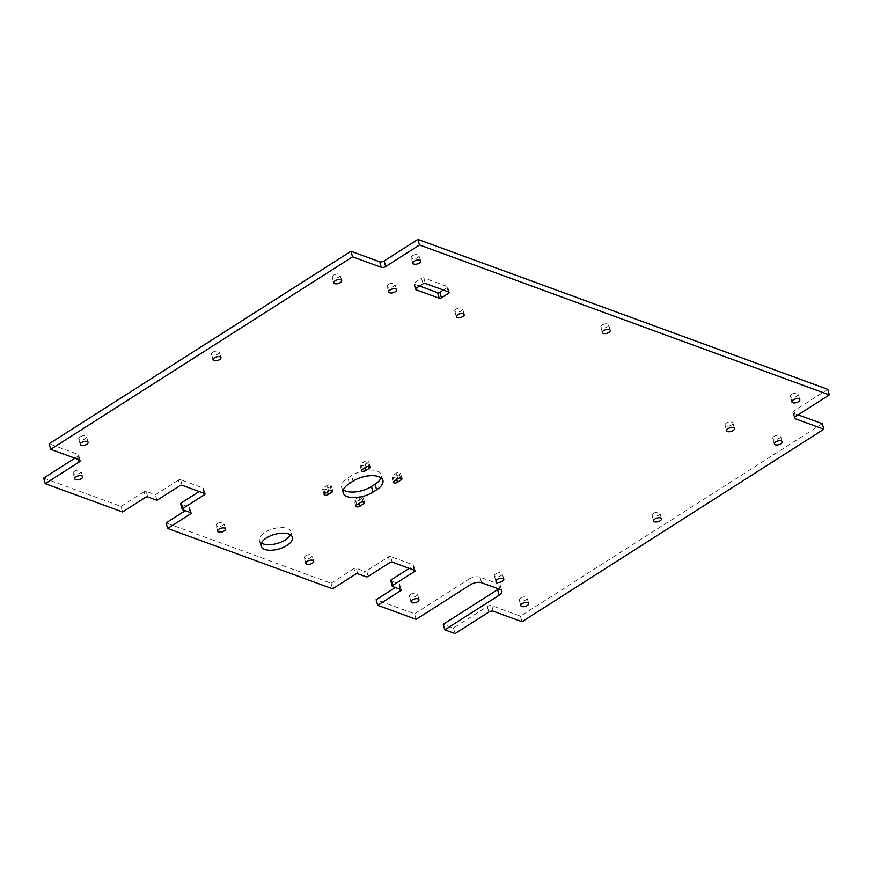 <?xml version="1.0" encoding="UTF-8"?>
<svg xmlns="http://www.w3.org/2000/svg" width="873" height="873" viewBox="0 0 873 873"><rect width="100%" height="100%" fill="white"/><g stroke="black" fill="none" stroke-linecap="round" stroke-linejoin="round"><path stroke-width="0.65" stroke-dasharray="4.37 3.27" d="M731.53 424.998A4.081 1.899 164.2 0 0 732.894 422.958A4.081 1.899 164.2 0 0 730.395 421.932A4.081 1.899 164.2 0 0 726.412 423.132A4.081 1.899 164.2 0 0 725.048 425.173A4.081 1.899 164.2 0 0 727.547 426.21A4.081 1.899 164.2 0 0 731.53 424.998M388.529 284.38A4.081 1.899 -15.8 0 1 392.512 283.179A4.081 1.899 -15.8 0 1 395.011 284.205A4.081 1.899 -15.8 0 1 393.647 286.257A4.081 1.899 -15.8 0 1 389.664 287.457A4.081 1.899 -15.8 0 1 387.165 286.431A4.081 1.899 -15.8 0 1 388.529 284.38M456.153 309.118A4.081 1.899 -15.8 0 1 460.136 307.918A4.081 1.899 -15.8 0 1 462.635 308.944A4.081 1.899 -15.8 0 1 461.271 310.995A4.081 1.899 -15.8 0 1 457.288 312.196A4.081 1.899 -15.8 0 1 454.789 311.17A4.081 1.899 -15.8 0 1 456.153 309.118M495.766 573.834A4.081 1.899 -15.8 0 1 499.749 572.633A4.081 1.899 -15.8 0 1 502.248 573.659A4.081 1.899 -15.8 0 1 500.884 575.7A4.081 1.899 -15.8 0 1 496.901 576.911A4.081 1.899 -15.8 0 1 494.402 575.874A4.081 1.899 -15.8 0 1 495.766 573.834M653.44 513.368A4.081 1.899 -15.8 0 1 657.424 512.167A4.081 1.899 -15.8 0 1 659.923 513.193A4.081 1.899 -15.8 0 1 658.558 515.245A4.081 1.899 -15.8 0 1 654.575 516.445A4.081 1.899 -15.8 0 1 652.076 515.419A4.081 1.899 -15.8 0 1 653.44 513.368M791.735 394.312A4.081 1.899 -15.8 0 1 795.718 393.112A4.081 1.899 -15.8 0 1 798.228 394.149A4.081 1.899 -15.8 0 1 796.863 396.189A4.081 1.899 -15.8 0 1 792.87 397.39A4.081 1.899 -15.8 0 1 790.371 396.364A4.081 1.899 -15.8 0 1 791.735 394.312M774.176 436.369A4.081 1.899 -15.8 0 1 778.159 435.158A4.081 1.899 -15.8 0 1 780.669 436.194A4.081 1.899 -15.8 0 1 779.305 438.235A4.081 1.899 -15.8 0 1 775.311 439.435A4.081 1.899 -15.8 0 1 772.812 438.41A4.081 1.899 -15.8 0 1 774.176 436.369M520.624 598.07A4.081 1.899 -15.8 0 1 524.618 596.87A4.081 1.899 -15.8 0 1 527.117 597.896A4.081 1.899 -15.8 0 1 525.753 599.947A4.081 1.899 -15.8 0 1 521.77 601.148A4.081 1.899 -15.8 0 1 519.26 600.122A4.081 1.899 -15.8 0 1 520.624 598.07M602.184 324.974A4.081 1.899 -15.8 0 1 606.168 323.774A4.081 1.899 -15.8 0 1 608.677 324.8A4.081 1.899 -15.8 0 1 607.313 326.851A4.081 1.899 -15.8 0 1 603.319 328.052A4.081 1.899 -15.8 0 1 600.82 327.026A4.081 1.899 -15.8 0 1 602.184 324.974M212.859 352.201A4.081 1.899 -15.8 0 1 216.853 351.001A4.081 1.899 -15.8 0 1 219.352 352.026A4.081 1.899 -15.8 0 1 217.988 354.078A4.081 1.899 -15.8 0 1 214.005 355.278A4.081 1.899 -15.8 0 1 211.506 354.252A4.081 1.899 -15.8 0 1 212.859 352.201M333.606 275.202A4.081 1.899 -15.8 0 1 337.589 273.991A4.081 1.899 -15.8 0 1 340.088 275.028A4.081 1.899 -15.8 0 1 338.724 277.068A4.081 1.899 -15.8 0 1 334.741 278.269A4.081 1.899 -15.8 0 1 332.242 277.243A4.081 1.899 -15.8 0 1 333.606 275.202M412.634 255.636A4.081 1.899 -15.8 0 1 416.617 254.436A4.081 1.899 -15.8 0 1 419.127 255.462A4.081 1.899 -15.8 0 1 417.763 257.513A4.081 1.899 -15.8 0 1 413.769 258.714A4.081 1.899 -15.8 0 1 411.27 257.688A4.081 1.899 -15.8 0 1 412.634 255.636M217.497 523.538A4.081 1.899 -15.8 0 1 221.48 522.338A4.081 1.899 -15.8 0 1 223.99 523.364A4.081 1.899 -15.8 0 1 222.626 525.415A4.081 1.899 -15.8 0 1 218.632 526.615A4.081 1.899 -15.8 0 1 216.133 525.59A4.081 1.899 -15.8 0 1 217.497 523.538M305.615 555.774A4.081 1.899 -15.8 0 1 309.599 554.573A4.081 1.899 -15.8 0 1 312.098 555.599A4.081 1.899 -15.8 0 1 310.733 557.651A4.081 1.899 -15.8 0 1 306.75 558.851A4.081 1.899 -15.8 0 1 304.251 557.814A4.081 1.899 -15.8 0 1 305.615 555.774M410.888 594.284A4.081 1.899 -15.8 0 1 414.882 593.083A4.081 1.899 -15.8 0 1 417.381 594.109A4.081 1.899 -15.8 0 1 416.017 596.161A4.081 1.899 -15.8 0 1 412.034 597.361A4.081 1.899 -15.8 0 1 409.524 596.335A4.081 1.899 -15.8 0 1 410.888 594.284M80.054 436.904A4.081 1.899 -15.8 0 1 84.037 435.703A4.081 1.899 -15.8 0 1 86.536 436.729A4.081 1.899 -15.8 0 1 85.172 438.781A4.081 1.899 -15.8 0 1 81.189 439.981A4.081 1.899 -15.8 0 1 78.69 438.955A4.081 1.899 -15.8 0 1 80.054 436.904M74.565 471.256A4.081 1.899 -15.8 0 1 78.559 470.056A4.081 1.899 -15.8 0 1 81.058 471.082A4.081 1.899 -15.8 0 1 79.694 473.122A4.081 1.899 -15.8 0 1 75.711 474.334A4.081 1.899 -15.8 0 1 73.201 473.297A4.081 1.899 -15.8 0 1 74.565 471.256M261.387 543.028A16.314 7.606 -15.8 0 1 259.434 540.583A16.314 7.606 -15.8 0 1 264.89 532.388A16.314 7.606 -15.8 0 1 280.822 527.587A16.314 7.606 -15.8 0 1 290.829 531.701A16.314 7.606 -15.8 0 1 290.447 534.811M822.29 423.667L520.45 616.185L491.761 605.687A3.263 1.517 164.2 0 0 487.298 606.484L453.491 628.036L443.244 624.293M453.491 628.036L455.062 633.591M416.126 619.35L414.555 613.795L376.132 599.74M122.58 511.971L121.009 506.416L43.65 478.12M74.914 458.183L77.457 456.557A3.263 1.517 164.2 0 0 78.548 454.92A3.263 1.517 164.2 0 0 77.817 454.266L49.139 443.779M827.779 389.325L793.972 410.888A3.263 1.517 164.2 0 0 792.88 412.525A3.263 1.517 164.2 0 0 793.601 413.18L798.086 414.817M520.45 616.185L522.021 621.74M332.624 588.806L331.053 583.251L166.088 522.905M419.575 286.049L414.064 284.031A1.637 0.764 -15.8 0 1 413.704 283.703A1.637 0.764 -15.8 0 1 414.249 282.885L421.495 278.269A1.637 0.764 -15.8 0 1 423.721 277.876L447.292 286.497A1.637 0.764 -15.8 0 1 447.653 286.824A1.637 0.764 -15.8 0 1 447.107 287.643L443.353 290.032M368.22 576.387L366.649 570.833L388.387 556.963L389.958 562.518M366.649 570.833A1.637 0.764 -15.8 0 1 364.423 571.226L365.994 576.78M357.788 573.779L356.217 568.225L364.423 571.226M356.217 568.225A1.637 0.764 164.2 0 0 353.991 568.618L355.562 574.172M331.053 583.251L353.991 568.618M190.216 512.484L189.026 508.282L185.272 510.672M189.026 508.282A1.637 0.764 164.2 0 0 189.572 507.453A1.637 0.764 164.2 0 0 189.212 507.137L190.783 512.691M182.588 509.69L181.017 504.136L189.212 507.137M204.118 493.332L202.929 489.131L199.175 491.521M202.929 489.131A1.637 0.764 164.2 0 0 203.474 488.313A1.637 0.764 164.2 0 0 203.114 487.985L204.686 493.54M182.141 485.29L180.569 479.735L203.114 487.985M180.569 479.735A1.637 0.764 164.2 0 0 178.343 480.128L179.914 485.683M147.755 496.944L146.184 491.39L155.405 494.762L178.343 480.128M146.184 491.39A1.637 0.764 164.2 0 0 143.947 491.783L145.518 497.337M121.009 506.416L143.947 491.783M498.57 588.926A8.163 3.808 164.2 0 0 500.305 585.543A8.163 3.808 164.2 0 0 498.494 583.917L500.065 589.471M481.612 582.728L480.041 577.173L498.494 583.917M480.041 577.173A8.163 3.808 164.2 0 0 468.888 579.148L470.46 584.703M414.555 613.795L468.888 579.148M400.26 589.319L399.07 585.117L395.316 587.507M399.07 585.117A1.637 0.764 164.2 0 0 399.616 584.288A1.637 0.764 164.2 0 0 399.256 583.972L400.827 589.526M392.632 586.525L391.06 580.971L399.256 583.972M414.162 570.167L412.973 565.966L409.219 568.356M412.973 565.966A1.637 0.764 164.2 0 0 413.518 565.147A1.637 0.764 164.2 0 0 413.158 564.82L414.73 570.375M392.184 562.125L390.613 556.57L413.158 564.82M390.613 556.57A1.637 0.764 164.2 0 0 388.387 556.963M343.395 489.84A18.759 8.752 -15.8 0 1 341.594 487.341A18.759 8.752 -15.8 0 1 347.869 477.924L351.492 475.61A18.759 8.752 -15.8 0 1 369.825 470.089A18.759 8.752 -15.8 0 1 381.326 474.814A18.759 8.752 -15.8 0 1 381.097 477.88M364.117 465.091A2.608 1.222 -15.8 0 1 361.575 465.855A2.608 1.222 -15.8 0 1 359.971 465.2A2.608 1.222 -15.8 0 1 360.844 463.89L364.467 461.577A2.608 1.222 -15.8 0 1 367.02 460.813A2.608 1.222 -15.8 0 1 368.613 461.468A2.608 1.222 -15.8 0 1 367.74 462.777L364.117 465.091L364.903 467.863M395.884 476.713A2.608 1.222 -15.8 0 1 393.33 477.476A2.608 1.222 -15.8 0 1 391.737 476.822A2.608 1.222 -15.8 0 1 392.61 475.512L396.222 473.199A2.608 1.222 -15.8 0 1 398.775 472.435A2.608 1.222 -15.8 0 1 400.38 473.09A2.608 1.222 -15.8 0 1 399.507 474.399L395.884 476.713L396.669 479.473M358.454 500.578A2.608 1.222 -15.8 0 1 355.9 501.353A2.608 1.222 -15.8 0 1 354.307 500.687A2.608 1.222 -15.8 0 1 355.18 499.378L358.803 497.075A2.608 1.222 -15.8 0 1 361.346 496.301A2.608 1.222 -15.8 0 1 362.95 496.955A2.608 1.222 -15.8 0 1 362.077 498.276L358.454 500.578L359.24 503.35M326.688 488.956A2.608 1.222 -15.8 0 1 324.145 489.731A2.608 1.222 -15.8 0 1 322.541 489.076A2.608 1.222 -15.8 0 1 323.414 487.767L327.037 485.453A2.608 1.222 -15.8 0 1 329.59 484.679A2.608 1.222 -15.8 0 1 331.183 485.344A2.608 1.222 -15.8 0 1 330.31 486.654L326.688 488.956L327.473 491.728M156.976 500.316L155.405 494.762M78.264 459.405L77.457 456.557M77.817 454.266L79.399 459.82M795.543 416.443L793.972 410.888M793.601 413.18L794.725 417.141M493.332 611.242L491.761 605.687M487.298 606.484L488.869 612.038M324.985 493.321L323.414 487.767M331.325 490.233L330.31 486.654M328.608 491.008L327.037 485.453M356.751 504.932L355.18 499.378M363.092 501.855L362.077 498.276M360.374 502.63L358.803 497.075M394.181 481.067L392.61 475.512M400.521 477.989L399.507 474.399M397.804 478.753L396.222 473.199M362.415 469.445L360.844 463.89M368.755 466.368L367.74 462.777M366.038 467.131L364.467 461.577M349.44 483.478L347.869 477.924M353.063 481.165L351.492 475.61M423.067 283.823L421.495 278.269M425.304 283.43L423.721 277.876M415.821 288.439L414.249 282.885M415.417 288.799L414.064 284.031M448.296 291.844L447.107 287.643M448.864 292.051L447.292 286.497M732.894 422.958L734.466 428.512M396.582 289.771L395.011 284.205M464.207 314.498L462.635 308.944M503.819 579.214L502.248 573.659M661.494 518.748L659.923 513.193M799.799 399.703L798.228 394.149M782.241 441.749L780.669 436.194M528.689 603.45L527.117 597.896M610.249 330.365L608.677 324.8M220.924 357.581L219.352 352.026M341.659 280.582L340.088 275.028M420.699 261.016L419.127 255.462M225.561 528.918L223.99 523.364M313.669 561.153L312.098 555.599M418.953 599.664L417.381 594.109M88.108 442.295L86.536 436.729M82.629 476.636L81.058 471.082M292.4 537.255L290.829 531.701M324.112 494.631L322.541 489.076M332.755 490.899L331.183 485.344M355.878 506.242L354.307 500.687M364.521 502.51L362.95 496.955M393.308 482.376L391.737 476.822M401.951 478.644L400.38 473.09M361.542 470.754L359.971 465.2M370.185 467.022L368.613 461.468M343.165 492.896L341.594 487.341M382.898 480.368L381.326 474.814M261.005 546.138L259.434 540.583M74.772 478.851L73.201 473.297M80.261 444.51L78.69 438.955M411.096 601.89L409.524 596.335M305.823 563.38L304.251 557.814M217.704 531.144L216.133 525.59M412.842 263.242L411.27 257.688M333.813 282.797L332.242 277.243M213.077 359.807L211.506 354.252M602.392 332.58L600.82 327.026M520.832 605.676L519.26 600.122M774.384 443.964L772.812 438.41M791.942 401.918L790.371 396.364M653.648 520.974L652.076 515.419M399.616 584.288L401.187 589.853M413.518 565.147L415.09 570.702M189.572 507.453L191.143 513.018M203.474 488.313L205.046 493.867M495.973 581.429L494.402 575.874M415.275 289.258L413.704 283.703M449.224 292.379L447.653 286.824M456.361 316.724L454.789 311.17M388.736 291.986L387.165 286.431M725.048 425.173L726.62 430.727M794.452 418.08L792.88 412.525M80.12 460.475L78.548 454.92M500.305 585.543L501.877 591.097"/><path stroke-width="1.31" d="M733.102 430.564A4.081 1.899 164.2 0 0 734.466 428.512A4.081 1.899 164.2 0 0 731.967 427.486A4.081 1.899 164.2 0 0 727.984 428.687A4.081 1.899 164.2 0 0 726.62 430.727A4.081 1.899 164.2 0 0 729.119 431.764A4.081 1.899 164.2 0 0 733.102 430.564M395.218 291.811A4.081 1.899 164.2 0 0 396.582 289.771A4.081 1.899 164.2 0 0 394.083 288.734A4.081 1.899 164.2 0 0 390.1 289.934A4.081 1.899 164.2 0 0 388.736 291.986A4.081 1.899 164.2 0 0 391.235 293.012A4.081 1.899 164.2 0 0 395.218 291.811M462.843 316.55A4.081 1.899 164.2 0 0 464.207 314.498A4.081 1.899 164.2 0 0 461.708 313.472A4.081 1.899 164.2 0 0 457.725 314.673A4.081 1.899 164.2 0 0 456.361 316.724A4.081 1.899 164.2 0 0 458.86 317.75A4.081 1.899 164.2 0 0 462.843 316.55M502.455 581.265A4.081 1.899 164.2 0 0 503.819 579.214A4.081 1.899 164.2 0 0 501.32 578.188A4.081 1.899 164.2 0 0 497.337 579.388A4.081 1.899 164.2 0 0 495.973 581.429A4.081 1.899 164.2 0 0 498.472 582.466A4.081 1.899 164.2 0 0 502.455 581.265M660.141 520.799A4.081 1.899 164.2 0 0 661.494 518.748A4.081 1.899 164.2 0 0 658.995 517.722A4.081 1.899 164.2 0 0 655.012 518.922A4.081 1.899 164.2 0 0 653.648 520.974A4.081 1.899 164.2 0 0 656.147 521.999A4.081 1.899 164.2 0 0 660.141 520.799M798.435 401.744A4.081 1.899 164.2 0 0 799.799 399.703A4.081 1.899 164.2 0 0 797.289 398.666A4.081 1.899 164.2 0 0 793.306 399.878A4.081 1.899 164.2 0 0 791.942 401.918A4.081 1.899 164.2 0 0 794.441 402.944A4.081 1.899 164.2 0 0 798.435 401.744M780.877 443.79A4.081 1.899 164.2 0 0 782.241 441.749A4.081 1.899 164.2 0 0 779.742 440.712A4.081 1.899 164.2 0 0 775.748 441.924A4.081 1.899 164.2 0 0 774.384 443.964A4.081 1.899 164.2 0 0 776.894 444.99A4.081 1.899 164.2 0 0 780.877 443.79M527.325 605.502A4.081 1.899 164.2 0 0 528.689 603.45A4.081 1.899 164.2 0 0 526.19 602.425A4.081 1.899 164.2 0 0 522.196 603.625A4.081 1.899 164.2 0 0 520.832 605.676A4.081 1.899 164.2 0 0 523.342 606.702A4.081 1.899 164.2 0 0 527.325 605.502M608.885 332.406A4.081 1.899 164.2 0 0 610.249 330.365A4.081 1.899 164.2 0 0 607.739 329.328A4.081 1.899 164.2 0 0 603.756 330.529A4.081 1.899 164.2 0 0 602.392 332.58A4.081 1.899 164.2 0 0 604.891 333.606A4.081 1.899 164.2 0 0 608.885 332.406M219.559 359.632A4.081 1.899 164.2 0 0 220.924 357.581A4.081 1.899 164.2 0 0 218.425 356.555A4.081 1.899 164.2 0 0 214.442 357.755A4.081 1.899 164.2 0 0 213.077 359.807A4.081 1.899 164.2 0 0 215.576 360.833A4.081 1.899 164.2 0 0 219.559 359.632M340.295 282.623A4.081 1.899 164.2 0 0 341.659 280.582A4.081 1.899 164.2 0 0 339.161 279.546A4.081 1.899 164.2 0 0 335.177 280.757A4.081 1.899 164.2 0 0 333.813 282.797A4.081 1.899 164.2 0 0 336.312 283.823A4.081 1.899 164.2 0 0 340.295 282.623M419.335 263.068A4.081 1.899 164.2 0 0 420.699 261.016A4.081 1.899 164.2 0 0 418.189 259.99A4.081 1.899 164.2 0 0 414.206 261.191A4.081 1.899 164.2 0 0 412.842 263.242A4.081 1.899 164.2 0 0 415.341 264.268A4.081 1.899 164.2 0 0 419.335 263.068M224.197 530.97A4.081 1.899 164.2 0 0 225.561 528.918A4.081 1.899 164.2 0 0 223.052 527.892A4.081 1.899 164.2 0 0 219.068 529.093A4.081 1.899 164.2 0 0 217.704 531.144A4.081 1.899 164.2 0 0 220.203 532.17A4.081 1.899 164.2 0 0 224.197 530.97M312.305 563.205A4.081 1.899 164.2 0 0 313.669 561.153A4.081 1.899 164.2 0 0 311.17 560.128A4.081 1.899 164.2 0 0 307.187 561.328A4.081 1.899 164.2 0 0 305.823 563.38A4.081 1.899 164.2 0 0 308.322 564.405A4.081 1.899 164.2 0 0 312.305 563.205M417.589 601.715A4.081 1.899 164.2 0 0 418.953 599.664A4.081 1.899 164.2 0 0 416.454 598.638A4.081 1.899 164.2 0 0 412.46 599.838A4.081 1.899 164.2 0 0 411.096 601.89A4.081 1.899 164.2 0 0 413.606 602.916A4.081 1.899 164.2 0 0 417.589 601.715M86.743 444.335A4.081 1.899 164.2 0 0 88.108 442.295A4.081 1.899 164.2 0 0 85.609 441.258A4.081 1.899 164.2 0 0 81.626 442.458A4.081 1.899 164.2 0 0 80.261 444.51A4.081 1.899 164.2 0 0 82.76 445.536A4.081 1.899 164.2 0 0 86.743 444.335M81.265 478.688A4.081 1.899 164.2 0 0 82.629 476.636A4.081 1.899 164.2 0 0 80.13 475.61A4.081 1.899 164.2 0 0 76.137 476.811A4.081 1.899 164.2 0 0 74.772 478.851A4.081 1.899 164.2 0 0 77.282 479.888A4.081 1.899 164.2 0 0 81.265 478.688M290.447 534.811A16.314 7.606 -15.8 0 1 285.373 539.885A16.314 7.606 -15.8 0 1 261.387 543.028M286.944 545.439A16.314 7.606 164.2 0 0 292.4 537.255A16.314 7.606 164.2 0 0 282.405 533.141A16.314 7.606 164.2 0 0 266.461 537.943A16.314 7.606 164.2 0 0 261.005 546.138A16.314 7.606 164.2 0 0 271.012 550.252A16.314 7.606 164.2 0 0 286.944 545.439M794.725 417.141L795.183 418.734L823.861 429.221L522.021 621.74L493.332 611.242A3.263 1.517 -15.8 0 0 488.869 612.038L455.062 633.591L444.815 629.848L443.244 624.293L497.577 589.646A8.163 3.808 164.2 0 0 498.57 588.926M444.815 629.848L499.149 595.2A8.163 3.808 -15.8 0 0 501.877 591.097A8.163 3.808 -15.8 0 0 500.065 589.471L481.612 582.728A8.163 3.808 -15.8 0 0 470.46 584.703L416.126 619.35L377.703 605.295L376.132 599.74L395.316 587.507M182.773 508.544A1.637 0.764 164.2 0 0 182.228 509.363L180.656 503.808A1.637 0.764 -15.8 0 1 181.202 502.99L182.773 508.544L204.5 494.685A1.637 0.764 -15.8 0 0 205.046 493.867A1.637 0.764 -15.8 0 0 204.686 493.54L182.141 485.29A1.637 0.764 -15.8 0 0 179.914 485.683L156.976 500.316L147.755 496.944A1.637 0.764 -15.8 0 0 145.518 497.337L122.58 511.971L45.221 483.675L79.028 462.112L78.264 459.405M74.914 458.183L43.65 478.12L45.221 483.675M79.028 462.112A3.263 1.517 -15.8 0 0 80.12 460.475A3.263 1.517 -15.8 0 0 79.399 459.82L50.71 449.333L352.55 256.815L381.239 267.313L379.668 261.758A3.263 1.517 164.2 0 0 384.131 260.962L417.938 239.409L419.509 244.964L829.35 394.88L795.543 416.443A3.263 1.517 -15.8 0 0 794.452 418.08A3.263 1.517 -15.8 0 0 795.183 418.734M352.55 256.815L350.979 251.26L49.139 443.779L50.71 449.333M350.979 251.26L379.668 261.758M384.131 260.962L385.702 266.516L419.509 244.964M417.938 239.409L827.779 389.325L829.35 394.88M798.086 414.817L822.29 423.667L823.861 429.221M392.817 585.379A1.637 0.764 164.2 0 0 392.272 586.198L390.7 580.643A1.637 0.764 -15.8 0 1 391.235 579.825L392.817 585.379L414.544 571.52A1.637 0.764 -15.8 0 0 415.09 570.702A1.637 0.764 -15.8 0 0 414.73 570.375L392.184 562.125A1.637 0.764 -15.8 0 0 389.958 562.518L368.22 576.387A1.637 0.764 164.2 0 1 365.994 576.78L357.788 573.779A1.637 0.764 -15.8 0 0 355.562 574.172L332.624 588.806L167.66 528.46L166.088 522.905L185.272 510.672M443.353 290.032L439.861 292.259A1.637 0.764 -15.8 0 1 437.635 292.651L419.575 286.049M199.175 491.521L181.202 502.99M409.219 568.356L391.235 579.825M381.097 477.88A18.759 8.752 -15.8 0 1 375.052 484.231L371.429 486.545A18.759 8.752 -15.8 0 1 343.395 489.84M423.067 283.823L415.821 288.439A1.637 0.764 164.2 0 0 415.275 289.258A1.637 0.764 164.2 0 0 415.635 289.585L439.206 298.206A1.637 0.764 164.2 0 0 441.432 297.813L448.678 293.197A1.637 0.764 164.2 0 0 449.224 292.379A1.637 0.764 164.2 0 0 448.864 292.051L425.304 283.43A1.637 0.764 164.2 0 0 423.067 283.823M373 492.099L376.623 489.786A18.759 8.752 164.2 0 0 382.898 480.368A18.759 8.752 164.2 0 0 371.396 475.643A18.759 8.752 164.2 0 0 353.063 481.165L349.44 483.478A18.759 8.752 164.2 0 0 343.165 492.896A18.759 8.752 164.2 0 0 354.667 497.632A18.759 8.752 164.2 0 0 373 492.099L371.429 486.545M365.689 470.645L369.312 468.332A2.608 1.222 164.2 0 0 370.185 467.022A2.608 1.222 164.2 0 0 368.592 466.368A2.608 1.222 164.2 0 0 366.038 467.131L362.415 469.445A2.608 1.222 164.2 0 0 361.542 470.754A2.608 1.222 164.2 0 0 363.146 471.409A2.608 1.222 164.2 0 0 365.689 470.645L364.903 467.863M397.455 482.267L401.078 479.954A2.608 1.222 164.2 0 0 401.951 478.644A2.608 1.222 164.2 0 0 400.347 477.989A2.608 1.222 164.2 0 0 397.804 478.753L394.181 481.067A2.608 1.222 164.2 0 0 393.308 482.376A2.608 1.222 164.2 0 0 394.902 483.031A2.608 1.222 164.2 0 0 397.455 482.267L396.669 479.473M360.025 506.133L363.648 503.83A2.608 1.222 164.2 0 0 364.521 502.51A2.608 1.222 164.2 0 0 362.917 501.855A2.608 1.222 164.2 0 0 360.374 502.63L356.751 504.932A2.608 1.222 164.2 0 0 355.878 506.242A2.608 1.222 164.2 0 0 357.472 506.907A2.608 1.222 164.2 0 0 360.025 506.133L359.24 503.35M328.259 494.522L331.882 492.208A2.608 1.222 164.2 0 0 332.755 490.899A2.608 1.222 164.2 0 0 331.162 490.233A2.608 1.222 164.2 0 0 328.608 491.008L324.985 493.321A2.608 1.222 164.2 0 0 324.112 494.631A2.608 1.222 164.2 0 0 325.716 495.286A2.608 1.222 164.2 0 0 328.259 494.522L327.473 491.728M392.272 586.198A1.637 0.764 164.2 0 0 392.632 586.525L400.827 589.526A1.637 0.764 -15.8 0 1 401.187 589.853A1.637 0.764 -15.8 0 1 400.642 590.672L400.26 589.319M377.703 605.295L400.642 590.672M385.702 266.516A3.263 1.517 -15.8 0 1 381.239 267.313M182.228 509.363A1.637 0.764 164.2 0 0 182.588 509.69L190.783 512.691A1.637 0.764 -15.8 0 1 191.143 513.018A1.637 0.764 -15.8 0 1 190.598 513.837L190.216 512.484M167.66 528.46L190.598 513.837M204.5 494.685L204.118 493.332M414.544 571.52L414.162 570.167M331.882 492.208L331.325 490.233M363.648 503.83L363.092 501.855M401.078 479.954L400.521 477.989M369.312 468.332L368.755 466.368M376.623 489.786L375.052 484.231M499.149 595.2L497.577 589.646M415.635 289.585L415.417 288.799M439.206 298.206L437.635 292.651M441.432 297.813L439.861 292.259M448.678 293.197L448.296 291.844"/></g></svg>
